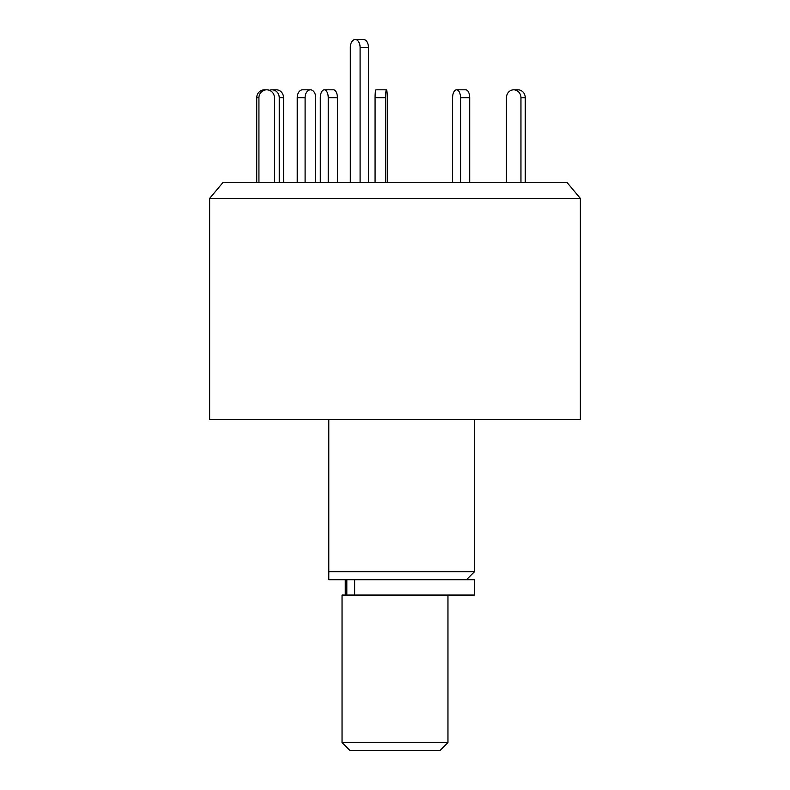<?xml version="1.0" encoding="UTF-8"?>
<svg xmlns="http://www.w3.org/2000/svg" width="790" height="790" viewBox="0 0 790 790"><rect width="100%" height="100%" fill="white"/><g stroke="black" fill="none" stroke-linecap="round" stroke-linejoin="round"><path stroke-width="1.19" d="M209.636 198.379L580.364 198.379L567.032 182.49L222.968 182.49L209.636 198.379L209.636 419.49L580.364 419.49L580.364 198.379M328.798 419.49L328.798 571.753L474.444 571.753L474.444 419.49M328.798 579.702L328.798 571.753L328.798 579.702L474.444 579.702L474.444 595.058L342.04 595.058L342.04 742.561L447.96 742.561L447.96 595.058M350.316 182.49L350.316 47.44A7.939 4.888 90 0 1 355.204 39.5A7.939 4.888 90 0 1 360.092 47.44L360.092 182.49M355.204 39.5L363.548 39.5A7.939 4.888 90 0 1 368.446 47.44L368.446 182.49M320.296 182.49L320.296 97.753A7.939 3.97 90 0 1 324.265 89.813L333.439 89.813A7.939 3.97 90 0 1 337.409 97.753L337.409 182.49M324.265 89.813A7.939 3.97 90 0 1 328.235 97.753L328.235 182.49M269.439 90.317A7.939 7.258 90 0 1 271.987 89.813L276.303 89.813A7.939 7.258 90 0 1 283.561 97.753L283.561 182.49M271.987 89.813A7.939 7.258 90 0 1 279.245 97.753L279.245 182.49M256.73 182.49L256.73 97.753A7.939 7.772 -90 0 1 264.502 89.813L266.704 89.813A7.939 7.772 -90 0 1 274.476 97.753L274.476 182.49M258.932 182.49L258.932 97.753A7.939 7.772 -90 0 1 266.704 89.813M297.228 182.49L297.228 97.753A7.939 5.313 -90 0 1 302.54 89.813L310.411 89.813A7.939 5.313 -90 0 1 315.733 97.753L315.733 182.49M305.098 182.49L305.098 97.753A7.939 5.313 -90 0 1 310.411 89.813M375.072 182.49L375.072 97.753A7.939 0.83 -90 0 1 375.902 89.813L386.438 89.813A7.939 0.83 -90 0 1 387.268 97.753L387.268 182.49M385.609 182.49L385.609 97.753A7.939 0.83 -90 0 1 386.438 89.813M460.531 182.49L460.531 97.753A7.939 3.97 -90 0 0 456.561 89.813A7.939 3.97 -90 0 0 452.591 97.753L452.591 182.49M469.704 182.49L469.704 97.753A7.939 3.97 -90 0 0 465.735 89.813L456.561 89.813M520.956 182.49L520.956 97.753A7.939 7.258 -90 0 0 513.698 89.813A7.939 7.258 -90 0 0 506.439 97.753L506.439 182.49M525.261 182.49L525.261 97.753A7.939 7.258 -90 0 0 518.013 89.813L513.698 89.813M447.96 742.561L440.02 750.5L349.98 750.5L342.04 742.561M354.651 579.702L354.651 595.058M368.446 47.44L360.092 47.44M337.409 97.753L328.235 97.753M283.561 97.753L279.245 97.753M258.932 97.753L256.73 97.753M305.098 97.753L297.228 97.753M385.609 97.753L375.072 97.753M469.704 97.753L460.531 97.753M525.261 97.753L520.956 97.753M466.495 579.702L474.444 571.753M345.26 579.702L345.26 595.058M346.83 579.702L346.83 595.058"/></g></svg>
